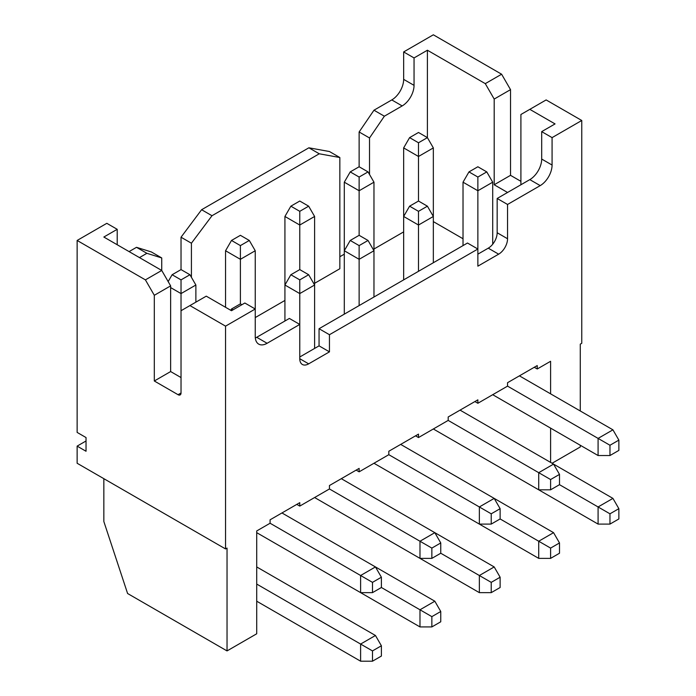 <?xml version="1.0" encoding="UTF-8"?>
<svg xmlns="http://www.w3.org/2000/svg" width="696" height="696" viewBox="0 0 696 696"><rect width="100%" height="100%" fill="white"/><g stroke="black" fill="none" stroke-linecap="round" stroke-linejoin="round"><path stroke-width="1.04" d="M474.898 401.557L477.865 403.271L507.549 386.132L507.549 382.704L537.234 365.565L537.234 368.993L550.597 361.285L550.597 393.849M415.529 435.835L418.496 437.549L448.18 420.41L448.18 416.982L477.865 399.843L477.865 403.271M356.161 470.113L359.127 471.827L388.812 454.688L388.812 451.26L418.496 434.121L418.496 437.549M296.792 504.382L299.767 506.096L329.452 488.957L329.452 485.53L359.127 468.399L359.127 471.827M534.267 367.279L537.234 368.993M580.281 410.979L580.281 344.146L581.76 343.285L581.76 120.486L546.143 99.928L520.913 114.492L520.913 184.762M86.034 440.977L77.134 446.119L77.134 463.258L225.556 548.944L227.035 548.091L227.035 650.917L256.72 633.778L256.72 530.952L270.083 523.235L270.083 519.808L299.767 502.669L299.767 506.096M77.134 446.119L86.034 451.26L86.034 437.549L77.134 432.407L77.134 240.459L145.403 279.87L161.733 270.448L161.733 257.938L146.891 253.309L139.47 257.598M117.206 244.74L117.206 229.315L106.819 223.32L77.134 240.459M129.082 251.595L136.503 247.315L146.891 253.309M161.733 257.938L151.345 251.943L136.503 247.315M314.609 283.307L339.839 268.734L339.839 157.522L329.452 151.528L308.876 147.796L201.605 209.722L181.03 237.214L181.03 269.596L189.93 274.737L195.872 285.012L195.872 302.151M344.294 254.17L339.839 256.737M520.913 181.334L510.525 175.331L510.525 89.645L501.616 74.22L433.338 34.8L403.654 51.939L403.654 79.361A16.791 9.692 120 0 1 391.787 99.928L373.97 110.212L359.127 131.979L359.127 166.762L368.036 171.903L373.97 182.187L373.97 297.009M117.206 229.315L103.843 237.031L161.733 270.448L170.633 285.873L154.312 295.295L145.403 279.87M201.605 209.722L211.993 215.725L191.417 243.217L191.417 277.304M284.925 300.446L255.241 317.576M339.839 157.522L319.264 153.79L211.993 215.725M373.97 110.212L384.366 116.206L369.524 137.973L369.524 174.478M403.654 231.89L373.97 249.029M501.616 74.22L485.286 83.642L427.405 50.225L427.405 137.625L433.338 147.909L433.338 262.74M427.405 50.225L414.05 57.933L414.05 85.356A16.791 9.692 120 0 1 402.175 105.922L384.366 116.206M463.023 238.745L433.338 221.606M308.876 147.796L319.264 153.79M225.556 548.944L225.556 326.146L189.93 305.579L206.26 296.157L231.49 310.72L244.844 303.012L255.241 309.007L255.241 336.429A16.791 9.692 120 0 0 258.712 344.12A16.791 9.692 120 0 0 267.107 343.285L299.767 324.432L299.767 358.71A12.598 7.273 120 0 0 302.368 364.478A12.598 7.273 120 0 0 308.667 363.851L329.452 351.854L329.452 334.715L477.865 249.029L477.865 266.168L498.649 254.17A12.598 7.273 120 0 0 507.549 238.745L507.549 204.467L497.162 198.473L529.813 179.62A16.791 9.692 120 0 0 541.688 159.053L552.076 165.048L552.076 137.625L581.76 120.486M507.549 204.467L540.209 185.614A16.791 9.692 120 0 0 552.076 165.048M299.767 279.87L290.858 274.737L299.767 269.596L308.667 274.737L299.767 279.87L299.767 324.432L289.371 318.437L256.72 337.29L267.107 343.285M255.319 338.004A16.791 9.692 120 0 0 256.72 337.29M403.654 51.939L414.05 57.933M552.076 137.625L541.688 131.631L555.051 123.914L529.813 109.35M225.556 326.146L255.241 309.007L255.241 250.743L240.398 259.312L225.556 250.743L225.556 307.293M510.525 89.645L494.195 99.067L485.286 83.642M189.93 305.579L181.03 310.72L181.03 392.988A4.202 2.427 60 0 1 180.16 394.91A4.202 2.427 60 0 1 178.054 394.702L154.312 380.99L154.312 295.295M154.312 380.99L170.633 371.56L170.633 285.873M181.03 377.563L170.633 371.56M477.865 254.17L488.261 248.167A12.598 7.273 120 0 0 497.162 232.742L497.162 198.473M541.688 131.631L541.688 159.053M299.767 356.996L319.055 345.86L319.055 328.721L467.477 243.026L477.865 249.029L477.865 190.756L463.023 182.187L463.023 245.601M550.597 428.118L550.597 462.396M580.281 445.257L580.281 446.971L552.085 463.258M227.035 650.917L127.594 593.505L103.843 521.522L103.843 478.683M329.452 351.854L319.055 345.86M329.452 334.715L319.055 328.721M618.866 508.672L618.866 518.955L609.966 524.097L609.966 513.813L618.866 508.672L612.932 498.388L460.056 410.127M492.707 394.702L598.09 455.541L598.09 438.402L612.932 429.832L519.425 375.849M492.707 244.218L492.707 182.187L477.865 190.756L477.865 177.045L486.774 171.903L492.707 182.187M609.966 524.097L598.09 524.097L598.09 506.958L559.497 484.677L550.597 489.819L550.597 479.535L559.497 474.394L559.497 484.677M550.597 489.819L538.721 489.819L433.338 428.98L598.09 524.097M418.496 201.04L427.405 206.181L418.496 211.323L409.596 206.181L418.496 201.04L418.496 156.478L403.654 147.909L403.654 279.879M598.09 455.541L609.966 455.541L609.966 445.257L507.549 386.132M612.932 498.388L598.09 506.958L609.966 513.813M418.496 142.767L409.596 137.625L418.496 132.484L427.405 137.625L418.496 142.767L418.496 156.478L433.338 147.909M403.654 147.909L409.596 137.625M609.966 455.541L618.866 450.399L618.866 440.116L612.932 429.832M609.966 445.257L618.866 440.116M477.865 177.045L468.965 171.903L477.865 166.762L486.774 171.903M463.023 182.187L468.965 171.903M559.497 542.95L559.497 553.233L550.597 558.375L550.597 548.091L559.497 542.95L553.564 532.666L400.687 444.405M550.597 558.375L538.721 558.375L538.721 541.236L500.128 518.955L491.228 524.097L491.228 513.813L500.128 508.672L500.128 518.955M491.228 524.097L479.353 524.097L373.97 463.258L538.721 558.375M359.127 235.318L368.036 240.459L359.127 245.601L350.227 240.459L359.127 235.318L359.127 190.756L344.294 182.187L344.294 314.148M538.721 489.819L538.721 472.68L448.18 420.41M418.496 271.31L418.496 225.034L403.654 216.465L409.596 206.181M553.564 532.666L538.721 541.236L550.597 548.091M368.036 171.903L359.127 177.045L359.127 190.756L373.97 182.187M359.127 177.045L350.227 171.903L359.127 166.762M344.294 182.187L350.227 171.903M559.497 474.394L553.564 464.11L538.721 472.68L550.597 479.535M418.496 211.323L418.496 225.034L433.338 216.465L427.405 206.181M500.128 577.228L500.128 587.502L491.228 592.644L491.228 582.361L500.128 577.228L494.195 566.944L341.318 478.683M314.609 348.426L314.609 216.465L299.767 225.034L284.925 216.465L284.925 321.004M491.228 592.644L479.353 592.644L479.353 575.514L440.759 553.233L431.859 558.375L431.859 548.091L440.759 542.95L440.759 553.233M431.859 558.375L419.984 558.375L314.601 497.527L479.353 592.644M479.353 524.097L479.353 506.958L388.812 454.688M359.127 305.579L359.127 259.312L344.294 250.743L350.227 240.459M299.767 269.596L299.767 211.323L308.667 206.181L314.609 216.465M494.195 566.944L479.353 575.514L491.228 582.361M299.767 211.323L290.858 206.181L299.767 201.04L308.667 206.181M284.925 216.465L290.858 206.181M500.128 508.672L494.195 498.388L479.353 506.958L491.228 513.813M359.127 245.601L359.127 259.312L373.97 250.743L368.036 240.459M440.759 611.497L440.759 621.78L431.859 626.922L431.859 616.639L440.759 611.497L434.826 601.213L281.95 512.952M431.859 626.922L419.984 626.922L419.984 609.783L381.391 587.502L372.49 592.644L372.49 582.361L381.391 577.219L381.391 587.502M372.49 592.644L360.615 592.644L256.72 532.666L419.984 626.922M419.984 558.375L419.984 541.236L329.443 488.957M308.667 274.737L314.609 285.012L299.767 293.582L284.925 285.012L290.858 274.737M232.977 309.868L231.49 309.007L240.398 303.865L240.398 245.601L249.299 240.459L255.241 250.743M434.826 601.213L419.984 609.783L431.859 616.639M240.398 245.601L231.49 240.459L240.398 235.318L249.299 240.459M225.556 250.743L231.49 240.459M440.759 542.95L434.826 532.666L419.984 541.236L431.859 548.091M381.391 645.775L381.391 656.058L372.49 661.2L372.49 650.917L381.391 645.775L375.457 635.492L256.72 566.944M372.49 661.2L360.615 661.2L360.615 644.061L256.72 584.075M256.72 601.213L360.615 661.2M360.615 592.644L360.615 575.505L270.083 523.235M181.03 310.72L181.03 293.582L170.633 287.587M375.457 635.492L360.615 644.061L372.49 650.917M189.93 274.737L181.03 279.87L181.03 293.582L195.872 285.012M181.03 279.87L172.121 274.737L181.03 269.596M168.162 281.584L172.121 274.737M381.391 577.219L375.457 566.935L360.615 575.505L372.49 582.361M230.75 310.294L231.49 309.007M240.398 303.865L241.877 304.726M507.549 192.47L494.195 184.762L494.195 99.067M510.525 175.331L494.195 184.762M181.03 237.214L191.417 243.217M359.127 131.979L369.524 137.973M391.787 99.928L402.175 105.922M529.813 179.62L540.209 185.614M498.649 254.17L488.261 248.167M308.667 363.851L299.767 358.71M507.549 238.745L497.162 232.742M403.654 79.361L414.05 85.356M178.054 394.702L181.03 392.988"/></g></svg>
